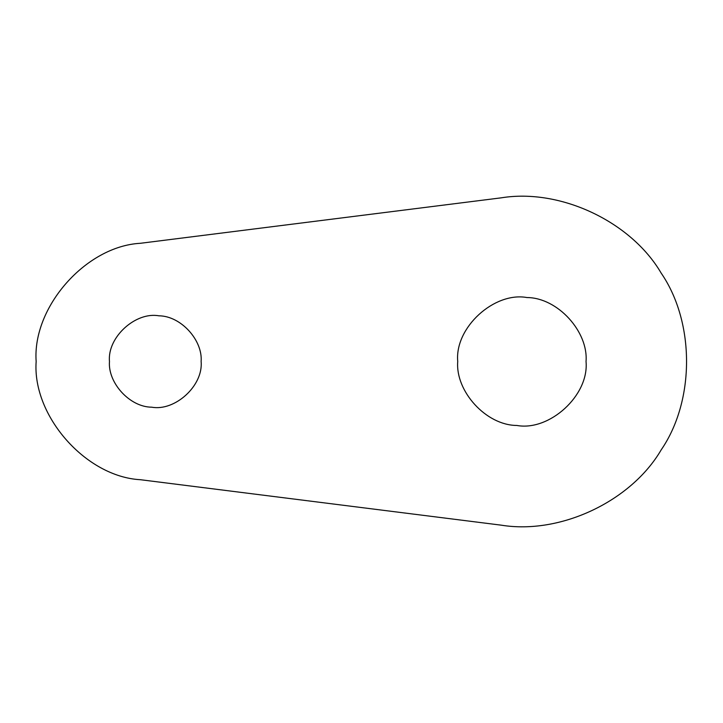 <?xml version="1.0" encoding="UTF-8"?>
<svg xmlns="http://www.w3.org/2000/svg" width="723" height="723" viewBox="0 0 723 723"><rect width="100%" height="100%" fill="white"/><g stroke="black" fill="none" stroke-linecap="round" stroke-linejoin="round"><path stroke-width="0.54" stroke-dasharray="3.62 2.71" d="M158.888 315.815C135.662 311.55 107.185 337.225 109.471 361.5M151.694 407.185C174.921 411.45 203.398 385.775 201.121 361.5M526.913 297.542C494.405 291.568 454.541 327.519 457.731 361.5M516.855 425.458C549.363 431.432 589.227 395.481 586.037 361.5M501.265 197.831L140.398 243.29C85.929 246.181 32.21 307.094 36.15 361.5C32.21 415.906 85.929 476.819 140.398 479.71L501.265 525.169"/><path stroke-width="1.08" d="M109.471 361.5C107.727 382.648 129.625 407.103 151.694 407.185C174.921 411.45 203.398 385.775 201.121 361.5C202.856 340.352 180.958 315.897 158.888 315.815C135.662 311.55 107.185 337.225 109.471 361.5C107.727 382.648 129.625 407.103 151.694 407.185M201.121 361.5C202.856 340.352 180.958 315.897 158.888 315.815M457.731 361.5C455.291 391.107 485.955 425.35 516.855 425.458C549.363 431.432 589.227 395.481 586.037 361.5C588.477 331.893 557.813 297.65 526.913 297.542C494.405 291.568 454.541 327.519 457.731 361.5C455.291 391.107 485.955 425.35 516.855 425.458M586.037 361.5C588.477 331.893 557.813 297.65 526.913 297.542M501.265 525.169C560.226 534.794 631.034 501.464 661.184 449.878C695.002 400.632 695.002 322.368 661.184 273.122C631.034 221.536 560.226 188.206 501.265 197.831L140.398 243.29C85.929 246.181 32.21 307.094 36.15 361.5C32.21 415.906 85.929 476.819 140.398 479.71L501.265 525.169C560.226 534.794 631.034 501.464 661.184 449.878C695.002 400.632 695.002 322.368 661.184 273.122C631.034 221.536 560.226 188.206 501.265 197.831"/></g></svg>
